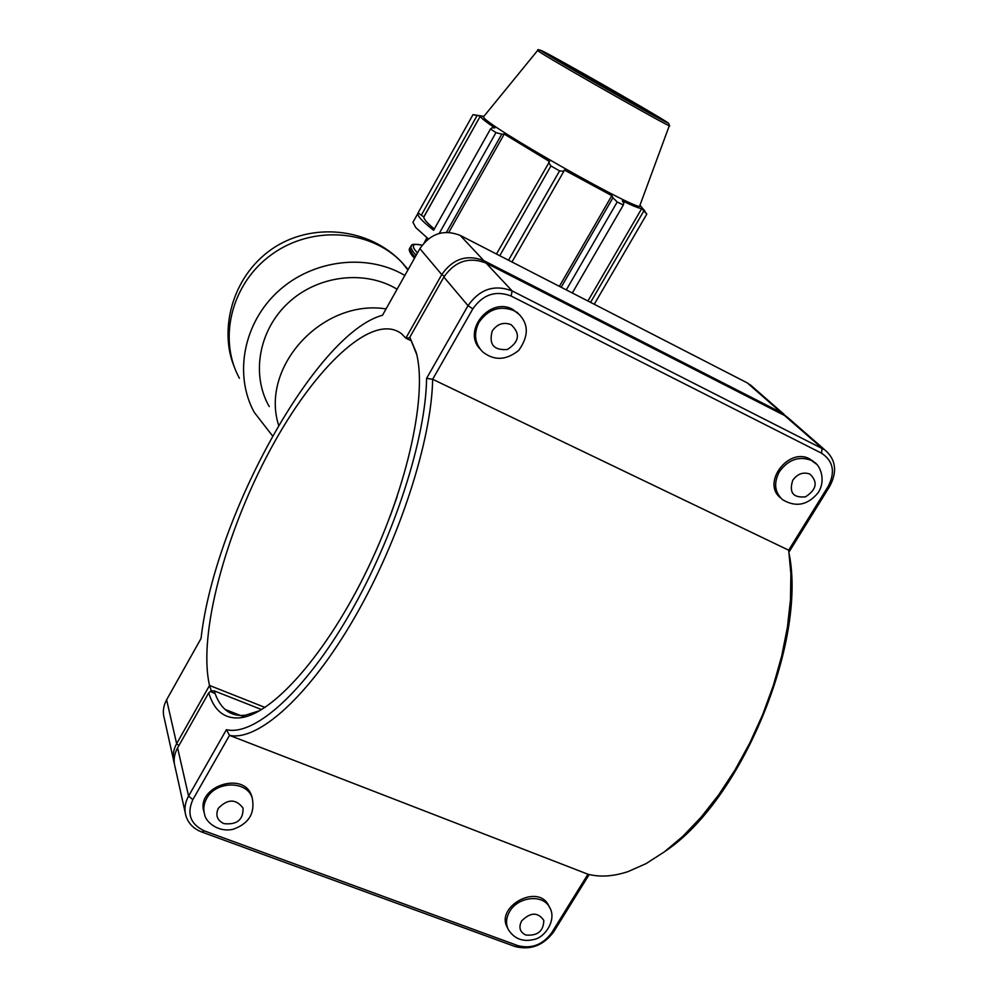 <?xml version="1.0" encoding="UTF-8"?>
<svg xmlns="http://www.w3.org/2000/svg" width="998" height="998" viewBox="0 0 998 998"><rect width="100%" height="100%" fill="white"/><g stroke="black" fill="none" stroke-linecap="round" stroke-linejoin="round"><path stroke-width="1.5" d="M278.654 425.323C259.867 367.089 322.366 298.739 386.051 308.906M269.223 406.573C250.872 374.549 258.806 329.851 288.559 302.581C318.162 275.186 364.881 269.685 397.104 289.22M272.554 435.939L254.203 412.274C233.682 374.649 243.475 322.828 278.28 291.229C312.923 259.48 367.164 253.055 404.839 275.448M483.868 116.367L473.002 114.645L418.075 212.898L423.851 217.015C423.701 219.086 427.194 223.09 434.317 229.016M418.075 212.898L417.763 213.659C417.601 216.354 422.89 221.88 433.631 230.251L490.492 129.004L492.076 127.769L494.846 127.919C485.502 121.569 480.637 117.689 480.263 116.242L423.913 216.691M587.909 301.009L641.789 208.457C640.105 208.794 633.63 206.249 622.328 200.847L623.787 203.118L623.338 205.002L572.316 292.988M594.247 304.265L646.816 214.083L643.835 210.927L590.567 302.369M511.974 261.987L563.845 171.269L559.566 170.895L508.531 260.216M640.878 206.299L646.816 214.083M563.845 171.269L564.319 169.997L611.824 195.645L612.947 197.754L561.163 287.262M446.455 232.334L501.757 134.144L495.956 132.609L439.245 233.432M448.851 232.359L504.227 134.081L549.561 161.551L496.48 254.028M501.757 134.144L504.227 134.081M421.306 215.231L477.094 115.543L480.25 116.055M413.509 221.257L412.935 222.304L415.804 227.606L428.342 238.884M483.943 116.292L483.556 116.754C480.238 122.442 648.875 217.888 639.943 205.314L669.309 125.698M477.094 115.543L473.002 114.645M490.492 129.004L495.956 132.609M499.761 255.713L550.933 165.967L548.601 162.537M550.933 165.967L559.566 170.895M566.29 289.894L617.213 201.983L612.947 197.754M617.213 201.983L623.338 205.002M641.789 208.457L643.835 210.927M559.379 286.339L611.824 195.645M589.02 77.083L560.564 61.664L620.344 96.469L648.064 111.477L589.02 77.083M479.988 348.913C462.124 330.55 490.193 296.518 512.722 309.38L519.771 314.969M204.079 812.197C195.184 786.985 243.649 770.394 251.621 795.805L252.319 798.175M780.448 497.728C761.374 482.97 788.57 446.879 809.777 458.98L814.53 462.436M507.533 927.778C494.896 907.307 536.924 883.504 548.214 904.699L549.237 906.745C542.45 893.959 517.962 896.778 509.716 911.411C505.961 917.923 505.549 924.073 508.493 929.862C514.531 939.018 523.127 942.187 534.304 939.392C544.559 937.696 557.682 919.47 549.237 906.745L550.135 908.504M416.69 354.427L409.816 337.249L443.861 277.07C454.963 261.177 469.035 256.511 486.076 263.06L784.615 415.53L790.803 420.195M788.956 552.119L829.7 486.363C837.534 471.555 835.912 459.392 824.835 449.898L512.136 290.929C494.384 284.168 479.676 289.083 468.012 305.675L426.583 378.367C425.884 437.81 394.547 536.275 349.674 613.97C304.827 691.801 254.365 736.449 226.409 729.688L188.597 796.067C184.942 802.666 184.069 809.291 185.94 815.94C188.422 823.537 193.699 828.901 201.796 832.02L514.943 946.491C530.499 950.445 543.423 945.555 553.678 931.833L589.182 874.535M665.192 851.244C741.539 800.621 806.646 642.625 789.231 554.102M185.216 812.671L175.099 767.063C173.278 760.638 174.114 754.239 177.594 747.876L208.744 692.812C214.208 710.963 224.762 719.284 240.393 717.774C272.965 714.294 327.144 653.166 367.788 568.548C408.544 484.005 427.531 393.075 416.203 352.431L409.816 337.249M259.854 710.626L245.508 715.167C237.374 716.165 230.588 714.256 225.136 709.453C220.371 705.199 216.728 698.999 214.221 690.865L211.214 690.903L208.744 692.812M214.221 690.865L261.601 709.59M788.67 550.197L790.878 573.738L790.491 599.586L787.422 627.206L781.696 656.035L773.375 685.426L762.647 714.693L749.723 743.148L734.927 770.119L718.585 794.982L701.107 817.187L682.906 836.249L664.419 851.818L646.043 863.632L628.179 871.553C613.471 876.444 600.06 877.342 587.947 874.223L551.595 932.918C542.675 944.844 531.46 949.086 517.937 945.655L204.278 830.86C190.406 824.186 186.589 813.782 192.839 799.648L229.503 735.376C258.183 741.477 309.218 696.155 354.527 617.65C399.836 539.269 431.598 439.943 432.658 379.277L472.84 308.844C482.957 294.447 495.719 290.181 511.126 296.032L821.554 453.204C833.268 460.976 835.501 472.017 828.228 486.325L788.67 550.197L432.658 379.277L426.583 378.367M226.409 729.688L229.503 735.376L587.947 874.223M787.534 417.351L781.359 412.685L483.818 260.64C466.839 254.116 452.818 258.769 441.765 274.587L405.837 338.16L409.904 337.773M265.031 707.432L209.543 685.464C197.679 634.603 225.872 531.784 270.296 449.686C314.52 367.451 372.753 311.513 401.558 333.769L405.837 338.16L410.565 340.455M390.181 516.178L397.104 496.742M173.452 759.665L164.271 718.286C162.512 712.073 163.298 705.91 166.616 699.798L201.035 638.495C214.72 516.989 315.83 333.132 382.484 315.268L419.871 248.652C430.425 233.47 443.861 229.053 460.19 235.378L747.24 382.87L753.216 387.386M211.314 690.903L209.543 685.464L176.634 743.697C173.178 750.034 172.342 756.409 174.151 762.821L174.313 763.345M211.726 692.175L215.094 693.498M239.408 378.254C217.564 338.422 231.686 282.746 272.155 254.153C312.362 225.211 370.395 229.44 401.895 262.387L408.145 269.56M415.205 256.985L412.124 253.667L409.592 248.539L410.178 247.504M412.848 256.261L414.532 258.17M411.413 245.583L410.565 246.805L413.11 251.908L416.191 255.214M417.476 252.918L415.779 251.022C411.026 245.059 413.135 243.125 422.117 245.196M582.121 72.817C630.449 100.025 684.927 132.073 663.832 120.995C644.197 110.778 560.152 62.799 543.536 52.32C534.891 46.681 547.752 53.518 582.121 72.817M541.041 52.882C561.275 65.831 677.729 131.773 669.359 125.573L668.71 123.44L612.809 92.627L543.399 52.258C539.382 49.501 537.448 48.927 537.56 50.536L541.041 52.882M537.66 50.436L483.556 116.754M513.808 310.578L517.974 313.285C528.765 323.489 529.027 335.839 518.785 350.348C506.136 360.465 494.072 360.939 482.558 351.783C474.636 343.324 473.464 333.469 479.04 322.242C488.234 309.193 499.823 305.301 513.808 310.578M511.063 324.637C503.503 321.805 497.241 323.913 492.264 330.962C488.621 344.322 493.661 350.51 507.408 349.5C519.359 341.827 520.582 333.544 511.063 324.637M252.182 797.789C246.855 780.448 215.755 780.785 206.673 798.45C203.717 803.802 203.043 809.153 204.64 814.505C205.538 821.678 217.963 832.744 233.033 829.301C248.876 823.724 255.263 813.22 252.182 797.789L251.621 795.805M223.901 823.637C217.102 820.331 215.256 815.216 218.35 808.28C227.644 798.774 235.865 798.699 243.025 808.043C243.387 819.795 237.013 824.984 223.901 823.637M812.26 460.49L813.794 461.874C820.169 465.043 826.369 480.263 818.135 492.725C807.694 505.262 795.843 507.583 782.557 499.686C774.56 492.201 773.512 482.845 779.438 471.605C788.358 459.554 798.986 455.812 811.312 460.365L816.177 463.933M809.989 474.137C803.34 471.705 797.602 473.726 792.774 480.225C788.819 492.463 793.048 498.002 805.461 496.854C816.601 489.644 818.111 482.084 809.989 474.137M525.784 935.014C519.833 932.07 518.449 927.392 521.605 920.979C530.474 912.122 537.885 911.923 543.823 920.405C543.536 931.196 537.523 936.062 525.784 935.014M784.615 415.53L822.015 448.202L821.554 453.204M511.126 296.032L512.136 290.929L486.076 263.06M443.861 277.07L468.012 305.675L472.84 308.844M192.839 799.648L188.597 796.067L177.594 747.876M551.595 932.918L553.678 931.833M517.937 945.655L514.943 946.491M204.278 830.86L201.796 832.02M828.228 486.325L829.7 486.363M444.335 276.259L441.765 274.587L419.871 248.652M483.556 261.925L483.818 260.64L460.19 235.378M781.247 413.808L781.359 412.685L747.24 382.87M178.892 745.581L176.634 743.697L166.616 699.798M407.908 269.971L401.895 262.387C368.998 227.556 311.388 221.668 271.693 249.188C230.812 277.768 219.435 331.348 234.218 366.703M483.556 116.566L476.408 115.381M639.98 205.239L644.858 211.015M414.494 258.245L412.411 255.95C409.604 252.195 408.669 249.725 409.592 248.539L410.565 246.805C413.397 245.92 407.446 242.913 422.166 245.134M423.851 217.015L480.263 116.242M412.935 222.304L417.763 213.659M424.237 242.651L426.969 237.786M516.889 312.1L517.974 313.285M787.347 417.176L824.835 449.898M245.508 715.167L240.393 717.774M240.356 715.429L225.136 709.453M749.872 384.467L784.079 414.332"/></g></svg>
